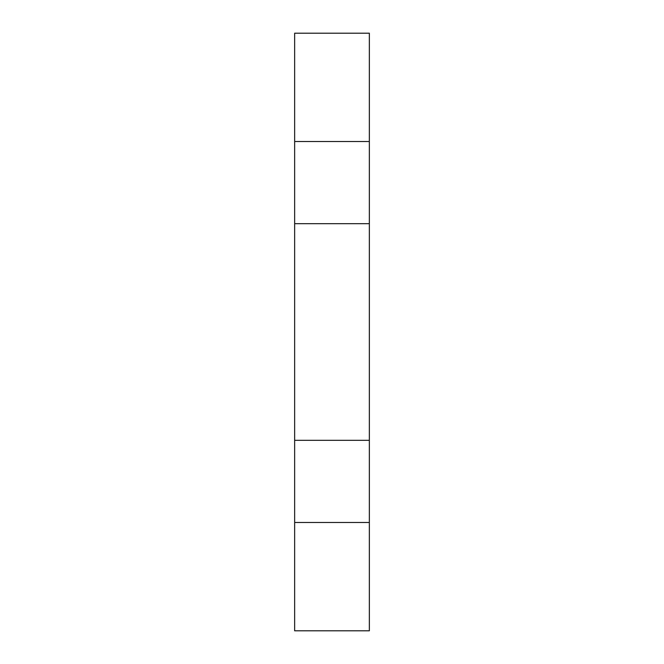 <?xml version="1.0" encoding="UTF-8"?>
<svg xmlns="http://www.w3.org/2000/svg" width="664" height="664" viewBox="0 0 664 664"><rect width="100%" height="100%" fill="white"/><g stroke="black" fill="none" stroke-linecap="round" stroke-linejoin="round"><path stroke-width="1" d="M369.35 522.485L294.65 522.485L294.65 440.315L369.35 440.315L369.35 630.8L294.65 630.8L294.65 522.485M294.65 440.315L294.65 33.2L369.35 33.2L369.35 223.685L294.65 223.685M369.35 440.315L369.35 223.685M294.65 141.515L369.35 141.515"/></g></svg>
